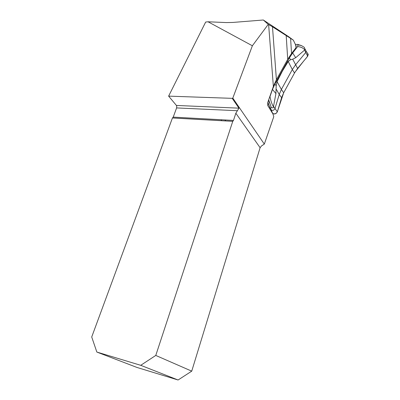 <?xml version="1.0" encoding="UTF-8"?>
<svg xmlns="http://www.w3.org/2000/svg" width="400" height="400" viewBox="0 0 400 400"><rect width="100%" height="100%" fill="white"/><g stroke="black" fill="none" stroke-linecap="round" stroke-linejoin="round"><path stroke-width="0.6" d="M295.405 44.415C296.045 46.245 296.14 47.475 295.695 48.11L296.29 46.28L293.325 40.135L272.485 26.77L276.405 79.71L273.37 86.445L267.925 101.955L267.64 105.35L272.96 114.03L273.77 116.68L264.325 144.095L232.81 98.11L252.37 45.77L208.045 21.785L205.665 22.055L168.625 96.13L176.415 105.44L176.765 106.525L176.61 107.925L173.225 117.12L172.44 117.975L91.715 336.99L96.845 352.055L136.905 367.425L178.085 380L140.735 365.315L96.845 352.055M293.325 40.135L288.56 36.635L263.32 20L268.245 24.375L272.485 26.77M268.245 24.375L252.37 45.77M276.405 79.71L287.725 59.295L286.18 35.365M208.045 21.785L226.33 22.575L232.775 22.445L263.32 20M296.29 46.28L295.825 45.31M295.695 48.11L291.535 53.51L287.725 59.295M232.81 98.11L232.215 98.345L238.96 108.165L235.84 113.23L233.475 120.42L232.76 121.335L155.77 355.44L191.735 371.15L260.105 147.71L261.51 145.925L264.325 144.095M232.215 98.345L168.625 96.13M232.76 121.335L172.44 117.975M140.735 365.315L155.77 355.44M191.735 371.15L178.085 380M272.96 114.03L271.275 110.115M304.715 49.685C302.72 47.725 300.35 46.71 297.595 46.635L297.955 44.85L297.52 44.395L301.385 45.555L304.31 47.325L305.075 49.655L295.7 57.705L292.7 59.2L290.61 59.67L288.225 61.48L282.415 71.05L277.055 81.655L276.185 85.755L275.92 93.595L273.315 107.505L273.015 107.905L271.25 107.44L270.73 108.435L270.34 108.195L267.655 102.895M269.88 107.645L271.065 109.585C272.4 110.885 273.685 110.59 274.915 108.7L279.245 94.465L281.385 89.43L292.32 69.545L295.51 64.875L305.675 52.57L306.125 51.275L305.825 50.62M297.595 46.635L292.68 52.93L289.395 57.92L274.91 84.06L272.48 89.405L269.99 96.54C270.66 100.505 271.79 103.905 273.385 106.74M297.52 44.395L295.42 44.45M269.73 96.81L269.99 96.54M301.385 45.555L297.955 44.85M271.25 107.44L268.69 99.775M269.825 107.565L267.86 102.14M269.6 103.165L268.495 100.33M307.505 53.41C308.88 56.125 305.375 58.775 303.385 61.445L294.91 72.29L283.68 92.76L277.41 111.565C276.255 113.765 274.68 114.37 272.68 113.385C274.525 114.52 276.075 114 277.33 111.825L281.605 97.66L283.68 92.76L294.515 72.985L297.61 68.445L307.7 56.215L308.24 54.365L307.69 53.535M273.37 86.445L268.62 24.56M290.595 38.27L291.535 53.51M224.965 119.955L225.745 120.945M221.695 119.775L221.105 120.685M235.84 113.23L260.105 147.71M238.96 108.165L176.415 105.44M233.475 120.42L173.225 117.12M176.61 107.925L237.425 110.715M273.575 106.46L277.33 111.825M304.535 50.08L307.7 56.215M292.7 59.2L297.61 68.445M288.225 61.48L292.32 69.545L294.515 72.985M277.055 81.655L281.385 89.43L283.68 92.76M276.19 89.095L279.245 94.465L281.605 97.66M272.405 112.945L271.065 109.585M275.92 93.595L272.48 89.405M276.185 85.755L274.91 84.06M289.395 57.92L290.61 59.67M292.68 52.93L295.7 57.705M232.84 121.31L172.53 117.95M306.125 51.275L305.12 49.08M306.1 51.125L308.24 54.365M301.305 45.52L297.795 44.46"/></g></svg>
